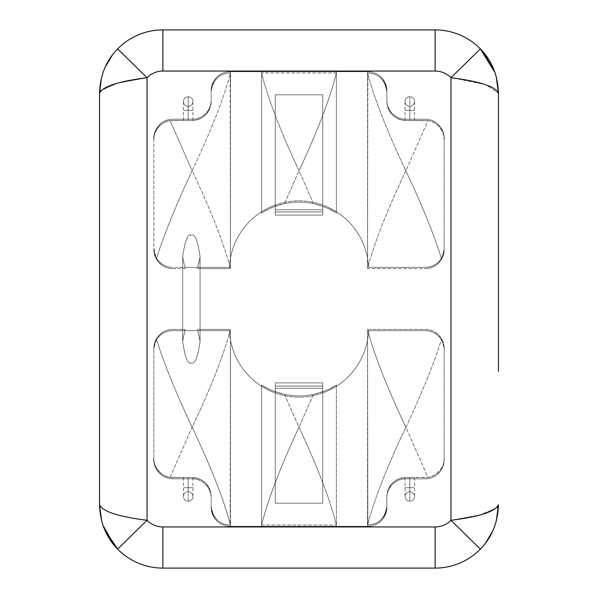 <?xml version="1.0" encoding="UTF-8"?>
<svg xmlns="http://www.w3.org/2000/svg" width="598" height="598" viewBox="0 0 598 598"><rect width="100%" height="100%" fill="white"/><g stroke="black" fill="none" stroke-linecap="round" stroke-linejoin="round"><path stroke-width="0.45" stroke-dasharray="2.99 2.24" d="M99.552 226.62L99.552 504.779C102.497 511.477 118.322 516.642 147.041 520.29A22.163 22.163 0 0 0 162.865 526.943L162.865 568.1L162.865 526.943L435.135 526.943A22.163 22.163 0 0 0 450.959 520.29L480.373 514.833L497.2 507.493L480.373 514.833L450.959 520.29L480.358 549.099L450.959 520.29A22.163 22.163 0 0 1 435.135 526.943L435.135 568.1L162.865 568.1A63.321 63.321 0 0 1 117.642 549.099A63.321 63.321 0 0 0 162.865 568.1L435.135 568.1A63.321 63.321 0 0 0 480.358 549.099A63.321 63.321 0 0 1 435.135 568.1L435.135 526.943L162.865 526.943A22.163 22.163 0 0 1 147.041 520.29L117.642 549.099L114.495 545.638M496.28 521.224L494.845 525.836L496.28 521.224M485.397 543.29L481.203 548.216L485.397 543.29M104.71 529.828L101.72 521.232M99.552 228.75L99.552 369.631M480.358 48.901L450.959 77.71A22.163 22.163 0 0 0 435.135 71.057L162.865 71.057L162.865 29.9L162.865 71.057A22.163 22.163 0 0 0 147.041 77.71L117.642 48.901A63.321 63.321 0 0 1 162.865 29.9A63.321 63.321 0 0 0 117.642 48.901L147.041 77.71L117.544 83.189L100.748 90.56L117.544 83.189L147.041 77.71A22.163 22.163 0 0 1 162.865 71.057L435.135 71.057A22.163 22.163 0 0 1 450.959 77.71L480.358 48.901A63.321 63.321 0 0 0 435.135 29.9L162.865 29.9L435.135 29.9L435.135 71.057L435.135 29.9A63.321 63.321 0 0 1 480.358 48.901L483.505 52.362M409.809 106.257A4.747 4.747 0 0 0 414.556 101.511A4.747 4.747 0 0 0 409.809 96.756A4.747 4.747 0 0 0 405.055 101.511A4.747 4.747 0 0 0 409.809 106.257A4.747 4.747 0 0 0 414.556 101.511A4.747 4.747 0 0 0 409.809 96.756A4.747 4.747 0 0 1 414.556 101.511A4.747 4.747 0 0 1 409.809 106.257A4.747 4.747 0 0 1 405.055 101.511A4.747 4.747 0 0 1 409.809 96.756A4.747 4.747 0 0 0 405.055 101.511A4.747 4.747 0 0 0 409.809 106.257L409.809 110.324L405.055 110.324L409.809 110.324L409.809 96.756A4.747 4.747 0 0 0 405.055 101.511A4.747 4.747 0 0 0 409.809 106.257A4.747 4.747 0 0 0 414.556 101.511A4.747 4.747 0 0 0 409.809 96.756L409.809 110.324L414.556 110.324L409.809 110.324L409.809 106.257M367.553 72.956L367.553 258.194L367.553 72.956C374.109 98.132 386.876 130.738 405.855 170.781C386.876 130.738 374.109 98.132 367.553 72.956L367.553 71.693L230.14 71.693L367.86 71.693A18.994 18.994 0 0 1 386.854 90.687L386.854 100.18A18.994 18.994 0 0 0 405.848 119.181L425.163 119.181A18.994 18.994 0 0 1 444.157 138.175L444.157 248.349A18.994 18.994 0 0 1 425.163 267.343L368.577 267.343A69.652 69.652 0 0 0 322.741 205.032L322.741 94.798L275.259 94.798L275.259 205.032A69.652 69.652 0 0 0 229.423 267.343A69.652 69.652 0 0 1 230.447 258.194L230.14 72.956A18.994 18.994 0 0 0 211.146 91.95L211.146 101.451C209.853 113.172 203.522 119.503 192.152 120.445L188.191 120.445L188.191 96.756A4.747 4.747 0 0 0 183.444 101.511A4.747 4.747 0 0 0 188.191 106.257A4.747 4.747 0 0 0 192.945 101.511A4.747 4.747 0 0 0 188.191 96.756A4.747 4.747 0 0 0 183.444 101.511A4.747 4.747 0 0 0 188.191 106.257L188.191 110.324L192.945 110.324L188.191 110.324L188.191 120.445C182.091 120.445 182.091 120.445 188.191 120.445L170.071 120.647L192.145 170.781C175.79 205.48 163.859 234.909 156.362 259.061C160.585 265.437 166.08 268.622 172.837 268.607L185.103 268.607L185.103 267.343L229.423 267.343L172.837 267.343A18.994 18.994 0 0 1 153.843 248.349L153.843 138.175A18.994 18.994 0 0 1 172.837 119.181L192.152 119.181A18.994 18.994 0 0 0 211.146 100.18L211.146 90.687A18.994 18.994 0 0 1 230.14 71.693L367.86 71.693A18.994 18.994 0 0 1 386.854 90.687L386.854 100.18A18.994 18.994 0 0 0 405.848 119.181L425.163 119.181A18.994 18.994 0 0 1 444.157 138.175L444.157 139.439A18.994 18.994 0 0 0 425.163 120.445L405.848 120.445L425.163 120.445L405.848 120.445L414.556 120.445L409.809 120.445L409.809 110.324L414.556 110.324L409.809 110.324L409.809 120.445C415.909 120.445 415.909 120.445 409.809 120.445L405.848 120.445A18.994 18.994 0 0 1 386.854 101.451L386.854 91.95A18.994 18.994 0 0 0 367.86 72.956L367.553 268.607C374.109 243.431 386.876 210.825 405.855 170.781L427.929 120.647L405.848 120.445C394.478 119.503 388.147 113.172 386.854 101.451L386.854 91.95C385.097 79.833 378.766 73.502 367.86 72.956C378.766 73.502 385.097 79.833 386.854 91.95A18.994 18.994 0 0 0 367.86 72.956M444.157 348.387L441.638 338.939L444.157 348.387A18.994 18.994 0 0 0 425.163 329.393L367.553 329.393L367.86 526.307L230.14 526.307L230.447 329.393L197.617 329.393L200.068 341.211L200.068 256.789L197.617 267.343L197.617 268.607L230.447 268.607L230.447 258.194A69.652 69.652 0 0 1 368.577 267.343A69.652 69.652 0 0 0 275.259 205.032L275.259 209.719L322.741 209.719L322.741 94.798L322.741 205.032A69.652 69.652 0 0 0 229.423 267.343A69.652 69.652 0 0 1 230.447 258.194L230.447 268.607L197.617 268.607L200.068 256.789L200.068 341.211L197.617 329.393L230.447 329.393C223.891 354.569 211.124 387.175 192.145 427.219L170.071 477.354L192.152 477.555L188.191 477.555L188.191 491.743A4.747 4.747 0 0 0 183.444 496.49A4.747 4.747 0 0 0 188.191 501.244A4.747 4.747 0 0 0 192.945 496.49A4.747 4.747 0 0 0 188.191 491.743A4.747 4.747 0 0 0 183.444 496.49A4.747 4.747 0 0 0 188.191 501.244L188.191 487.676L192.945 487.676L188.191 487.676L188.191 477.555C182.091 477.555 182.091 477.555 188.191 477.555L192.152 477.555C203.522 478.497 209.853 484.829 211.146 496.549L211.146 506.05C212.903 518.167 219.234 524.498 230.14 525.044L230.447 526.307L336.39 526.307L336.39 386.256A69.652 69.652 0 0 1 229.423 330.657L185.103 330.657L185.103 329.393L182.652 341.211L182.652 256.789L185.103 268.607L182.652 256.789L182.652 341.211L185.103 329.393L172.837 329.393C166.08 329.378 160.585 332.563 156.362 338.939C163.859 363.091 175.79 392.52 192.145 427.219C211.124 387.175 223.891 354.569 230.447 329.393L230.447 339.806A69.652 69.652 0 0 1 229.423 330.657L172.837 330.657L229.423 330.657A69.652 69.652 0 0 0 275.259 392.968L275.259 503.202L322.741 503.202L322.741 392.968A69.652 69.652 0 0 0 368.577 330.657L425.163 330.657A18.994 18.994 0 0 1 444.157 349.651L444.157 459.825A18.994 18.994 0 0 1 425.163 478.819L405.848 478.819A18.994 18.994 0 0 0 386.854 497.82L386.854 507.313A18.994 18.994 0 0 1 367.86 526.307L230.14 526.307A18.994 18.994 0 0 1 211.146 507.313L211.146 497.82A18.994 18.994 0 0 0 192.152 478.819L172.837 478.819A18.994 18.994 0 0 1 153.843 459.825L153.843 348.387A18.994 18.994 0 0 1 172.837 329.393L185.103 329.393L185.103 330.657L172.837 330.657A18.994 18.994 0 0 0 153.843 349.651A18.994 18.994 0 0 1 172.837 330.657A18.994 18.994 0 0 0 153.843 349.651A18.994 18.994 0 0 1 172.837 330.657L229.423 330.657A69.652 69.652 0 0 0 275.259 392.968L275.259 503.202L275.259 392.968A69.652 69.652 0 0 0 322.741 392.968L322.741 388.281L275.259 388.281L275.259 392.968A69.652 69.652 0 0 0 368.577 330.657A69.652 69.652 0 0 1 336.39 386.256A69.652 69.652 0 0 0 367.553 339.806L367.553 329.393L425.163 329.393A18.994 18.994 0 0 1 444.157 348.387L444.157 349.651A18.994 18.994 0 0 0 425.163 330.657L368.577 330.657A69.652 69.652 0 0 1 367.553 339.806L367.553 525.044C374.109 499.868 386.876 467.262 405.855 427.219L427.929 477.354C439.552 476.314 445.719 461.611 444.157 458.561L444.157 349.651A18.994 18.994 0 0 0 425.163 330.657L368.577 330.657L425.163 330.657A18.994 18.994 0 0 1 444.157 349.651L444.157 459.825L444.157 349.651M425.163 477.555L405.848 477.555L409.809 477.555L409.809 501.244A4.747 4.747 0 0 0 414.556 496.49A4.747 4.747 0 0 0 409.809 491.743A4.747 4.747 0 0 0 405.055 496.49A4.747 4.747 0 0 0 409.809 501.244A4.747 4.747 0 0 0 414.556 496.49A4.747 4.747 0 0 0 409.809 491.743L409.809 487.676L405.055 487.676L409.809 487.676L409.809 477.555C415.909 477.555 415.909 477.555 409.809 477.555L425.163 477.555A18.994 18.994 0 0 0 444.157 458.561L444.157 459.825A18.994 18.994 0 0 1 425.163 478.819L405.848 478.819A18.994 18.994 0 0 0 386.854 497.82L386.854 507.313A18.994 18.994 0 0 1 367.86 526.307A18.994 18.994 0 0 0 386.854 507.313L386.854 497.82A18.994 18.994 0 0 1 405.848 478.819L425.163 478.819A18.994 18.994 0 0 0 444.157 459.825A18.994 18.994 0 0 1 425.163 478.819L405.848 478.819A18.994 18.994 0 0 0 386.854 497.82L386.854 496.549A18.994 18.994 0 0 1 405.848 477.555L425.163 477.555A18.994 18.994 0 0 0 444.157 458.561C445.719 461.611 439.552 476.314 427.929 477.354L405.855 427.219C422.21 392.52 434.141 363.091 441.638 338.939C434.141 363.091 422.21 392.52 405.855 427.219C386.876 387.175 374.109 354.569 367.553 329.393C374.109 354.569 386.876 387.175 405.855 427.219C386.876 467.262 374.109 499.868 367.553 525.044L367.553 339.806L367.86 525.044C378.766 524.498 385.097 518.167 386.854 506.05L386.854 496.549C388.147 484.829 394.478 478.497 405.848 477.555A18.994 18.994 0 0 0 386.854 496.549C388.147 484.829 394.478 478.497 405.848 477.555L427.929 477.354M498.448 371.38L498.448 93.221L485.658 84.692L454.443 78.196L485.658 84.692L498.448 93.221L498.448 228.369M498.448 369.25L498.448 229.43M101.72 76.776L103.155 72.164L101.72 76.776M112.603 54.71L116.797 49.783L112.603 54.71M495.017 72.657L496.258 76.701L495.017 72.657M100.733 81.029L101.436 77.875M99.552 368.57L99.552 504.779C102.497 511.477 118.322 516.642 147.041 520.29L117.642 549.099M102.983 525.343L101.742 521.299M230.14 72.956A18.994 18.994 0 0 0 211.146 91.95C212.903 79.833 219.234 73.502 230.14 72.956C219.234 73.502 212.903 79.833 211.146 91.95L211.146 90.687A18.994 18.994 0 0 1 230.14 71.693A18.994 18.994 0 0 0 211.146 90.687A18.994 18.994 0 0 1 230.14 71.693L230.447 72.956C223.891 98.132 211.124 130.738 192.145 170.781C211.124 210.825 223.891 243.431 230.447 268.607C223.891 243.431 211.124 210.825 192.145 170.781C211.124 130.738 223.891 98.132 230.447 72.956L230.447 258.194L230.447 71.693L261.61 71.693L261.61 211.744A69.652 69.652 0 0 0 230.447 258.194L230.447 72.956M200.068 341.211C197.751 357.529 194.813 364.735 191.255 362.814C187.779 364.451 184.917 357.253 182.652 341.211C185.103 357.813 188.086 365.019 191.614 362.807C195.112 364.167 197.931 356.969 200.068 341.211M200.068 256.789C197.751 240.471 194.813 233.272 191.263 235.186C187.787 233.534 184.917 240.732 182.652 256.789C185.103 240.172 188.093 232.973 191.614 235.193C195.12 233.833 197.931 241.031 200.068 256.789M261.61 211.744L261.61 213.015C266.215 209.599 273.854 206.474 284.513 203.649L299 170.781C280.223 130.543 267.755 97.937 261.61 72.956L261.61 211.744A69.652 69.652 0 0 1 336.39 211.744L336.39 213.015A69.652 69.652 0 0 0 261.61 213.015L261.61 211.744M336.39 211.744L336.39 72.956C330.246 97.93 317.777 130.543 299 170.781L313.487 203.649C324.146 206.474 331.785 209.599 336.39 213.015L336.39 71.693L336.39 211.744L336.39 71.693L367.553 71.693L367.553 258.194A69.652 69.652 0 0 0 336.39 211.744M336.39 72.956L261.61 72.956L261.61 71.693L336.39 71.693L336.39 72.956L261.61 72.956C267.755 97.937 280.223 130.543 299 170.781C317.777 130.543 330.246 97.93 336.39 72.956M313.487 203.649L299 170.781L284.513 203.649C294.171 201.616 303.829 201.616 313.487 203.649C324.146 206.474 331.785 209.599 336.39 213.015A69.652 69.652 0 0 0 261.61 213.015C266.215 209.599 273.854 206.474 284.513 203.649C294.171 201.616 303.829 201.616 313.487 203.649M322.741 206.295A69.652 69.652 0 0 0 275.259 206.295A69.652 69.652 0 0 1 322.741 206.295L322.741 209.719L275.259 209.719L275.259 206.295A69.652 69.652 0 0 1 322.741 206.295L322.741 209.719L275.259 209.719L275.259 206.295A69.652 69.652 0 0 1 322.741 206.295L322.741 209.719L322.741 206.295M322.741 215.101L322.741 209.719L322.741 215.101L322.741 209.719L275.259 209.719L275.259 215.101L322.741 215.101L322.741 209.719L275.259 209.719L275.259 215.101L275.259 209.719L275.259 211.939L322.741 211.939L275.259 211.939L322.741 211.939L322.741 215.101L275.259 215.101L322.741 215.101L275.259 215.101L275.259 209.719L275.259 215.101L275.259 209.719L322.741 209.719L322.741 215.101M322.741 209.719L322.741 211.939L275.259 211.939L275.259 209.719L322.741 209.719L322.741 94.798L275.259 94.798L275.259 209.719L322.741 209.719M275.259 205.032L275.259 94.798L275.259 205.032M322.741 94.798L275.259 94.798L322.741 94.798M172.837 120.445L192.152 120.445L172.837 120.445A18.994 18.994 0 0 0 153.843 139.439L153.843 138.175A18.994 18.994 0 0 1 172.837 119.181L192.152 119.181A18.994 18.994 0 0 0 211.146 100.18L211.146 90.687L211.146 100.18A18.994 18.994 0 0 1 192.152 119.181A18.994 18.994 0 0 0 211.146 100.18L211.146 101.451A18.994 18.994 0 0 1 192.152 120.445L172.837 120.445A18.994 18.994 0 0 0 153.843 139.439L153.843 138.175A18.994 18.994 0 0 1 172.837 119.181L192.152 119.181L172.837 119.181A18.994 18.994 0 0 0 153.843 138.175L153.843 248.349A18.994 18.994 0 0 0 172.837 267.343L185.103 267.343L185.103 268.607L172.837 268.607A18.994 18.994 0 0 1 153.843 249.613L156.362 259.061C163.859 234.909 175.79 205.48 192.145 170.781L170.071 120.647C158.5 121.633 152.251 136.426 153.843 139.439C152.251 136.426 158.5 121.633 170.071 120.647M153.843 249.613A18.994 18.994 0 0 0 172.837 268.607C166.08 268.622 160.585 265.437 156.362 259.061L153.843 248.349A18.994 18.994 0 0 0 172.837 267.343A18.994 18.994 0 0 1 153.843 248.349M185.103 267.343L229.423 267.343L185.103 267.343M192.152 120.445A18.994 18.994 0 0 0 211.146 101.451C209.853 113.172 203.522 119.503 192.152 120.445L188.191 120.445L192.152 120.445M188.191 120.445L183.444 120.445L188.191 120.445L188.191 110.324L183.444 110.324L188.191 110.324L188.191 120.445M188.191 110.324L192.945 110.324L188.191 110.324L188.191 106.257A4.747 4.747 0 0 1 183.444 101.511A4.747 4.747 0 0 1 188.191 96.756A4.747 4.747 0 0 0 183.444 101.511A4.747 4.747 0 0 0 188.191 106.257A4.747 4.747 0 0 0 192.945 101.511A4.747 4.747 0 0 0 188.191 96.756A4.747 4.747 0 0 1 192.945 101.511A4.747 4.747 0 0 1 188.191 106.257A4.747 4.747 0 0 0 192.945 101.511A4.747 4.747 0 0 0 188.191 96.756L188.191 110.324M425.163 329.393C431.92 329.378 437.415 332.563 441.638 338.939C437.415 332.563 431.92 329.378 425.163 329.393M367.86 525.044A18.994 18.994 0 0 0 386.854 506.05C385.097 518.167 378.766 524.498 367.86 525.044A18.994 18.994 0 0 0 386.854 506.05L386.854 507.313A18.994 18.994 0 0 1 367.86 526.307L336.39 526.307L367.553 526.307L367.553 525.044M405.848 477.555L405.055 477.57L405.848 477.555M409.809 477.555L414.556 477.555L409.809 477.555L409.809 487.676L414.556 487.676L409.809 487.676L409.809 477.555M409.809 487.676L405.055 487.676L409.809 487.676L409.809 491.743A4.747 4.747 0 0 1 414.556 496.49A4.747 4.747 0 0 1 409.809 501.244A4.747 4.747 0 0 0 414.556 496.49A4.747 4.747 0 0 0 409.809 491.743A4.747 4.747 0 0 0 405.055 496.49A4.747 4.747 0 0 0 409.809 501.244A4.747 4.747 0 0 1 405.055 496.49A4.747 4.747 0 0 1 409.809 491.743A4.747 4.747 0 0 0 405.055 496.49A4.747 4.747 0 0 0 409.809 501.244L409.809 487.676M336.39 386.256L336.39 384.985C331.785 388.401 324.146 391.526 313.487 394.351L299 427.219C317.777 467.457 330.246 500.063 336.39 525.044L336.39 386.256A69.652 69.652 0 0 1 261.61 386.256L261.61 384.985A69.652 69.652 0 0 0 336.39 384.985L336.39 386.256M261.61 386.256L261.61 525.044C267.755 500.07 280.223 467.457 299 427.219L284.513 394.351C273.854 391.526 266.215 388.401 261.61 384.985L261.61 526.307L261.61 386.256L261.61 526.307L230.447 526.307L230.447 339.806A69.652 69.652 0 0 0 261.61 386.256M230.447 339.806L230.447 525.044L230.447 339.806M153.843 349.651L153.843 458.561C152.281 461.619 158.448 476.314 170.071 477.354L192.145 427.219C211.124 467.262 223.891 499.868 230.447 525.044C223.891 499.868 211.124 467.262 192.145 427.219C175.79 392.52 163.859 363.091 156.362 338.939L153.843 348.387L156.362 338.939C160.585 332.563 166.08 329.378 172.837 329.393A18.994 18.994 0 0 0 153.843 348.387M153.843 459.825A18.994 18.994 0 0 0 172.837 478.819A18.994 18.994 0 0 1 153.843 459.825L153.843 458.561A18.994 18.994 0 0 0 172.837 477.555L192.152 477.555C203.522 478.497 209.853 484.829 211.146 496.549L211.146 497.82A18.994 18.994 0 0 0 192.152 478.819L172.837 478.819L192.152 478.819A18.994 18.994 0 0 1 211.146 497.82L211.146 496.549A18.994 18.994 0 0 0 192.152 477.555A18.994 18.994 0 0 1 211.146 496.549L211.146 497.82A18.994 18.994 0 0 0 192.152 478.819L172.837 478.819A18.994 18.994 0 0 1 153.843 459.825M230.447 525.044L230.14 526.307A18.994 18.994 0 0 1 211.146 507.313L211.146 506.05A18.994 18.994 0 0 0 230.14 525.044C219.234 524.498 212.903 518.167 211.146 506.05A18.994 18.994 0 0 0 230.14 525.044M211.146 507.313A18.994 18.994 0 0 0 230.14 526.307A18.994 18.994 0 0 1 211.146 507.313M192.152 477.555L172.837 477.555L192.152 477.555M188.191 477.555L183.444 477.555L188.191 477.555L188.191 487.676L183.444 487.676L188.191 487.676L188.191 477.555M188.191 487.676L192.945 487.676L188.191 487.676L188.191 501.244A4.747 4.747 0 0 1 183.444 496.49A4.747 4.747 0 0 1 188.191 491.743A4.747 4.747 0 0 0 183.444 496.49A4.747 4.747 0 0 0 188.191 501.244A4.747 4.747 0 0 0 192.945 496.49A4.747 4.747 0 0 0 188.191 491.743A4.747 4.747 0 0 1 192.945 496.49A4.747 4.747 0 0 1 188.191 501.244A4.747 4.747 0 0 0 192.945 496.49A4.747 4.747 0 0 0 188.191 491.743L188.191 487.676M170.071 477.354C158.448 476.314 152.281 461.619 153.843 458.561A18.994 18.994 0 0 0 172.837 477.555M261.61 525.044L336.39 525.044L336.39 526.307L261.61 526.307L261.61 525.044L336.39 525.044C330.246 500.063 317.777 467.457 299 427.219C280.223 467.457 267.755 500.07 261.61 525.044M284.513 394.351L299 427.219L313.487 394.351C303.829 396.384 294.171 396.384 284.513 394.351C273.854 391.526 266.215 388.401 261.61 384.985A69.652 69.652 0 0 0 336.39 384.985C331.785 388.401 324.146 391.526 313.487 394.351C303.829 396.384 294.171 396.384 284.513 394.351M275.259 391.705A69.652 69.652 0 0 0 322.741 391.705A69.652 69.652 0 0 1 275.259 391.705L275.259 388.281L322.741 388.281L322.741 391.705A69.652 69.652 0 0 1 275.259 391.705L275.259 388.281L322.741 388.281L322.741 391.705A69.652 69.652 0 0 1 275.259 391.705L275.259 388.281L275.259 391.705M275.259 382.899L275.259 388.281L275.259 382.899L275.259 388.281L322.741 388.281L322.741 382.899L275.259 382.899L275.259 388.281L322.741 388.281L322.741 382.899L322.741 388.281L322.741 386.061L275.259 386.061L322.741 386.061L275.259 386.061L275.259 382.899L322.741 382.899L275.259 382.899L322.741 382.899L322.741 388.281L322.741 382.899L322.741 388.281L275.259 388.281L275.259 382.899M275.259 388.281L275.259 386.061L322.741 386.061L322.741 388.281L275.259 388.281L275.259 503.202L322.741 503.202L322.741 388.281L275.259 388.281M322.741 392.968L322.741 503.202L322.741 392.968M275.259 503.202L322.741 503.202L275.259 503.202M368.577 267.343L425.163 267.343A18.994 18.994 0 0 0 444.157 248.349L444.157 249.613A18.994 18.994 0 0 1 425.163 268.607L367.553 268.607L367.553 258.194A69.652 69.652 0 0 1 368.577 267.343M444.157 248.349A18.994 18.994 0 0 1 425.163 267.343A18.994 18.994 0 0 0 444.157 248.349L444.157 139.439C445.749 136.426 439.5 121.633 427.929 120.647L405.855 170.781C422.21 205.48 434.141 234.909 441.638 259.061L444.157 249.613L441.638 259.061C434.141 234.909 422.21 205.48 405.855 170.781C386.876 210.825 374.109 243.431 367.553 268.607L425.163 268.607C431.92 268.622 437.415 265.437 441.638 259.061C437.415 265.437 431.92 268.622 425.163 268.607A18.994 18.994 0 0 0 444.157 249.613M427.929 120.647C439.5 121.633 445.749 136.426 444.157 139.439A18.994 18.994 0 0 0 425.163 120.445M444.157 138.175A18.994 18.994 0 0 0 425.163 119.181A18.994 18.994 0 0 1 444.157 138.175M425.163 119.181L405.848 119.181L425.163 119.181M386.854 100.18A18.994 18.994 0 0 0 405.848 119.181A18.994 18.994 0 0 1 386.854 100.18M386.854 90.687A18.994 18.994 0 0 0 367.86 71.693A18.994 18.994 0 0 1 386.854 90.687M386.854 101.451A18.994 18.994 0 0 0 405.848 120.445L405.848 120.445C394.478 119.503 388.147 113.172 386.854 101.451M405.848 120.445L409.809 120.445L409.809 110.324L405.055 110.324L409.809 110.324L409.809 120.445L405.848 120.445M405.055 120.43L405.055 101.511M414.556 120.445L414.556 101.511M192.945 120.43L192.945 101.511M183.444 120.445L183.444 101.511M405.055 477.57L405.055 496.49M414.556 477.555L414.556 496.49M192.945 477.57L192.945 496.49M183.444 477.555L183.444 496.49"/><path stroke-width="0.9" d="M162.865 568.1L435.135 568.1A63.321 63.321 0 0 0 480.358 549.099C491.825 537.475 497.857 522.704 498.448 504.779L496.28 521.224L498.448 504.779C495.503 511.477 479.671 516.642 450.959 520.29L480.358 549.099A63.321 63.321 0 0 1 435.135 568.1L435.135 526.943A22.163 22.163 0 0 0 450.959 520.29L450.959 77.71L450.959 520.29L450.959 77.71L450.959 520.29L480.358 549.099C491.825 537.475 497.857 522.704 498.448 504.779C495.503 511.477 479.671 516.642 450.959 520.29A22.163 22.163 0 0 1 435.135 526.943L435.135 568.1L162.865 568.1L162.865 526.943L435.135 526.943L162.865 526.943L162.865 568.1A63.321 63.321 0 0 1 117.642 549.099L147.041 520.29A22.163 22.163 0 0 0 162.865 526.943A22.163 22.163 0 0 1 147.041 520.29L147.041 77.71L147.041 520.29C118.329 516.642 102.497 511.477 99.552 504.779C100.143 522.712 106.175 537.482 117.642 549.099A63.321 63.321 0 0 0 162.865 568.1M494.845 525.836L492.939 530.62L494.845 525.836M492.827 530.875L485.397 543.29L492.827 530.875M481.203 548.216L480.358 549.099L481.203 548.216M101.72 521.232L99.552 504.779C100.143 522.712 106.175 537.482 117.642 549.099L104.71 529.828M117.642 549.099L147.041 520.29C118.329 516.642 102.497 511.477 99.552 504.779L99.552 93.221C102.497 86.523 118.329 81.358 147.041 77.71L117.642 48.901C106.175 60.525 100.143 75.296 99.552 93.221C102.497 86.523 118.329 81.358 147.041 77.71L117.642 48.901C106.175 60.525 100.143 75.296 99.552 93.221L101.436 77.875M100.748 90.56L99.806 91.995L100.748 90.56M454.443 78.196L451.056 77.718L454.443 78.196M497.2 507.493L498.201 505.998L497.2 507.493M498.448 229.393L498.448 93.221C497.857 75.288 491.825 60.518 480.358 48.901L450.959 77.71C479.671 81.358 495.503 86.523 498.448 93.221L496.258 76.701L498.448 93.221C497.857 75.288 491.825 60.518 480.358 48.901L450.959 77.71C479.671 81.358 495.503 86.523 498.448 93.221L498.448 369.474M498.448 228.369L498.448 371.38M450.959 77.71A22.163 22.163 0 0 0 435.135 71.057L162.865 71.057A22.163 22.163 0 0 0 147.041 77.71A22.163 22.163 0 0 1 162.865 71.057L162.865 29.9A63.321 63.321 0 0 0 117.642 48.901A63.321 63.321 0 0 1 162.865 29.9L435.135 29.9L162.865 29.9L162.865 71.057L435.135 71.057L435.135 29.9A63.321 63.321 0 0 1 480.358 48.901A63.321 63.321 0 0 0 435.135 29.9L435.135 71.057A22.163 22.163 0 0 1 450.959 77.71M99.552 369.631L99.552 226.62M103.155 72.164L105.061 67.38L103.155 72.164M105.173 67.126L112.603 54.71L105.173 67.126M116.797 49.783L117.642 48.901L116.797 49.783M480.358 48.901L495.017 72.657L483.505 52.362M99.552 228.526L99.552 93.221L100.733 81.029M114.495 545.638L102.983 525.343M101.742 521.299L99.552 504.779L99.552 368.607"/></g></svg>

